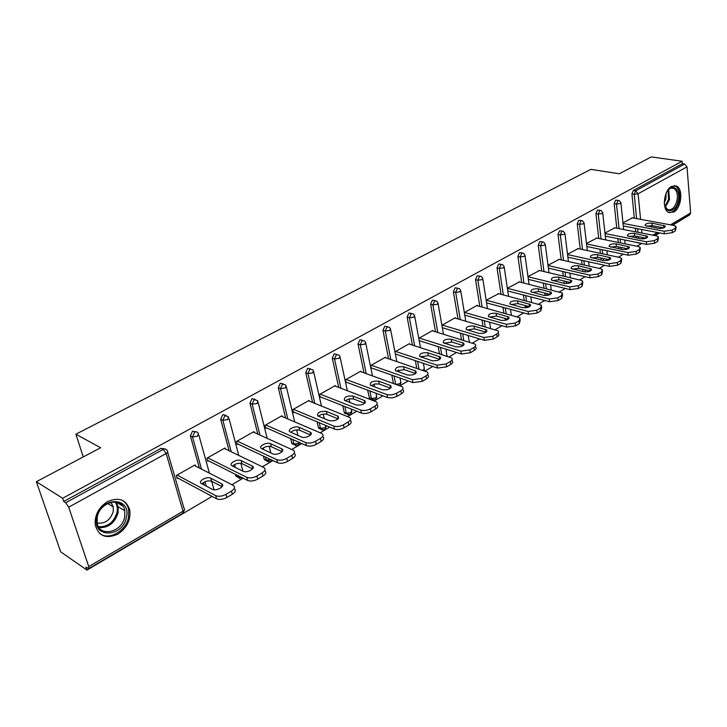 <?xml version="1.0" encoding="UTF-8"?>
<svg xmlns="http://www.w3.org/2000/svg" width="727" height="727" viewBox="0 0 727 727"><rect width="100%" height="100%" fill="white"/><g stroke="black" fill="none" stroke-linecap="round" stroke-linejoin="round"><path stroke-width="1.09" d="M117.938 534.063C126.971 527.938 130.924 519.95 129.788 510.109C126.316 499.594 118.892 496.768 107.514 501.63C98.672 507.355 94.574 515.089 95.201 524.83C98.527 536.217 106.106 539.298 117.938 534.063M673.747 212.066C681.508 208.176 683.534 188.784 676.419 186.067L671.575 186.412C663.815 190.129 661.661 209.53 668.631 212.402L673.747 212.066M86.976 570.086L85.94 567.033L88.739 568.623L88.758 566.615L68.692 507.173L65.73 502.757L63.74 501.494L62.649 498.268L36.35 481.71L60.695 551.866L86.976 570.086L212.12 496.396M231.94 484.727L243.063 478.175M262.374 466.798L272.952 460.573M291.772 449.486L301.832 443.57M320.189 432.756L329.749 427.131M347.67 416.58L356.766 411.228M374.251 400.922L382.902 395.833M399.986 385.773L408.22 380.921M424.913 371.097L432.756 366.481M449.068 356.866L456.529 352.477M472.486 343.08L479.593 338.891M495.205 329.704L501.975 325.714M517.242 316.727L523.694 312.928M538.643 304.122L544.787 300.505M559.436 291.881L565.279 288.437M579.637 279.986L585.199 276.705M599.266 268.427L604.573 265.3M618.359 257.185L623.412 254.205M636.934 246.244L641.75 243.409M655.009 235.603L659.598 232.904M672.611 225.243L686.597 216.719M36.35 481.71L100.635 447.75L75.881 434.201L83.269 456.929M75.881 434.201L590.86 169.364L619.331 173.771L651.238 156.914L682.135 161.24L682.335 163.72L633.353 190.465L635.671 190.847L684.634 164.048L682.335 163.72M684.634 164.048L687.006 166.846L690.641 212.966L689.759 214.847L672.23 225.17M62.649 498.268L682.135 161.24M622.966 222.862L632.472 217.846M63.74 501.494L161.176 448.295L164.775 448.95M638.024 242.9L637.061 242.473M636.289 237.956L636.125 236.239M635.689 231.858L635.334 228.269M634.326 218.191L631.927 193.936L633.353 190.465M208.776 494.605L206.595 493.442M204.169 485.036L203.46 482.501M199.398 468.015L190.383 435.918L192.473 431.202L195.899 431.838M238.229 477.412L235.857 476.031L235.375 474.313M233.267 466.416L233.04 465.553M229.078 450.758L220.681 419.315L222.726 414.69L225.988 415.299M266.645 460.782L264.328 459.564L263.401 456.074M257.812 434.101L249.97 403.258L251.969 398.714L255.086 399.314M294.153 444.679L291.9 443.615L290.609 438.59M285.629 418.007L278.305 387.727L280.258 383.265L283.239 383.856M322.461 430.075L318.608 428.158L317.036 421.805M312.583 402.458L305.731 372.697L307.648 368.316L310.493 368.898M346.634 413.945L344.489 413.172L342.69 405.666M338.691 387.409L332.294 358.147L334.166 353.84L336.919 354.412M371.679 399.277L369.57 398.632L367.608 390.117M364.009 372.842L358.02 344.044L359.856 339.809L362.628 340.345M393.443 383.42L391.808 375.123M388.563 358.729L382.965 330.376L384.756 326.214L387.546 326.714M416.762 368.316L415.317 360.647M412.4 345.052L407.156 317.117L408.91 313.019L411.709 313.491M440.707 357.748L440.253 357.275M439.435 353.767L438.172 346.661M435.528 331.794L430.629 304.25L432.347 300.224L435.155 300.66M461.5 339.727L460.391 333.12M457.992 318.917L453.412 291.772L455.102 287.801L457.91 288.21M485.563 332.366L484.037 331.648M482.973 326.159L481.992 320.016M479.82 306.421L475.54 279.641L477.194 275.742L480.002 276.124M506.237 320.116L504.665 318.308M503.866 313.046L503.002 307.321M501.03 294.29L497.032 267.863L498.658 264.019L501.466 264.383M525.739 307.848L524.939 305.458M524.212 300.351L523.449 295.008M521.659 282.494L517.924 256.413L519.514 252.623L522.331 252.969M545.123 295.562L544.687 293.017M544.014 288.056L543.342 283.067M541.715 271.035L538.234 245.281L539.807 241.546L542.606 241.864M564.234 283.412C569.314 283.675 571.776 282.703 571.613 280.504L558.627 277.105C553.592 276.869 551.148 277.832 551.311 280.004L564.234 283.412L563.925 280.967M563.307 276.133L562.716 271.471M561.244 259.884L558 234.448L559.536 230.777L562.334 231.077M582.945 271.525L582.672 269.281M582.109 264.573L581.582 260.211M580.246 249.043L577.229 223.916L578.737 220.29L581.527 220.572M601.174 260.002L600.938 257.949M600.42 253.35L599.966 249.261M598.748 238.483L595.94 213.656L597.421 210.085L600.202 210.348M618.95 248.816L618.75 246.935M618.277 242.454L617.868 238.62M616.769 228.205L614.17 203.669L615.624 200.143L618.395 200.398M614.851 227.833L604.964 233.049M596.767 238.074L586.489 243.5M578.192 248.598L567.514 254.232M559.127 259.412L548.013 265.264M539.525 270.517L527.966 276.596M519.387 281.931L507.364 288.255M498.677 293.672L486.163 300.251M477.375 305.749L477.294 305.267L464.353 312.583M455.447 318.181L455.366 317.672L441.889 325.287M432.883 330.985L432.783 330.44L418.761 338.373M419.279 341.145L419.815 340.845M409.637 344.162L409.528 343.589L395.025 351.795M395.57 354.603L396.188 354.258M385.692 357.757L385.574 357.148L370.616 365.599L371.197 368.435L371.833 368.08M361.01 371.761L360.874 371.115L345.452 379.839L346.07 382.702L346.724 382.329M335.547 386.21L335.401 385.528L319.489 394.525L320.144 397.415L320.816 397.033M309.284 401.131L309.111 400.395L292.69 409.683L293.39 412.609L294.081 412.209M282.167 416.526L281.976 415.744L265.019 425.34L265.755 428.294L266.473 427.885M254.159 432.447L253.941 431.602L236.42 441.516L237.202 444.497L237.947 444.07M225.225 448.895L224.979 447.986L206.859 458.237L207.695 461.245L208.458 460.809M195.309 465.916L195.027 464.926L176.279 475.531L177.17 478.575L177.961 478.121M118.01 502.511L118.228 503.211M675.147 228.305L672.121 230.095L672.339 232.685L675.365 230.886L675.147 228.305L676.001 226.388L673.92 225.479L631.99 217.755M672.339 232.685L664.396 233.821L664.16 231.231L623.021 223.443M664.16 231.231L672.121 230.095M651.974 223.144C647.448 222.962 645.185 223.752 645.167 225.524L658.326 228.378C662.888 228.578 665.178 227.778 665.196 225.988L651.974 223.144L652.21 225.688L646.839 226.215M676.092 227.46L675.365 230.886M664.396 233.821L623.284 225.97M663.769 227.851L652.21 225.688M657.462 238.774L654.355 240.619L654.6 243.236L657.699 241.391L657.462 238.774L658.344 236.757L656.317 235.857L614.351 227.733M654.6 243.236L646.548 244.381L646.303 241.764L605.018 233.549M646.303 241.764L654.355 240.619M634.289 233.358C629.682 233.167 627.383 233.994 627.392 235.839L640.523 238.792C645.176 239.001 647.493 238.174 647.484 236.311L634.289 233.358L634.553 235.93L628.982 236.52M658.453 237.893L657.699 241.391M646.548 244.381L605.3 236.102M646.158 238.211L634.553 235.93M639.297 249.534L636.107 251.424L636.37 254.068L639.56 252.169L639.297 249.534L640.214 247.398L638.242 246.517L596.249 237.974M636.37 254.068L628.219 255.222L627.946 252.587L586.544 243.927M627.946 252.587L636.107 251.424M616.142 243.854C611.425 243.654 609.09 244.508 609.135 246.435L622.23 249.497C626.983 249.715 629.337 248.861 629.291 246.916L616.142 243.854L616.414 246.453L610.662 247.089M640.333 248.616L639.56 252.169M628.219 255.222L586.843 246.498M627.792 246.244L628.055 248.852L616.414 246.453M620.631 260.593L617.341 262.538L617.632 265.21L620.913 263.256L620.631 260.593L621.576 258.33L619.677 257.467L577.665 248.489M617.632 265.21L609.38 266.373L609.09 263.701L567.551 254.577M609.09 263.701L617.341 262.538M597.485 254.641C592.678 254.423 590.306 255.313 590.388 257.313L603.428 260.493C608.281 260.729 610.671 259.83 610.598 257.803L597.485 254.641L597.785 257.258L591.842 257.958M621.712 259.63L620.913 263.256M609.38 266.373L567.878 257.176M609.453 259.793L597.785 257.258M601.438 271.962L598.057 273.961L598.366 276.66L601.738 274.652L601.438 271.962L602.41 269.572L600.575 268.717L558.572 259.285M598.366 276.66L590.015 277.832L589.697 275.133L548.049 265.519M589.697 275.133L598.057 273.961M578.328 265.718C573.403 265.491 571.004 266.418 571.113 268.499L584.108 271.789C589.07 272.043 591.496 271.107 591.378 268.999L578.328 265.718L578.647 268.363L572.503 269.126M602.565 270.962L601.738 274.652M590.015 277.832L548.394 268.136M590.324 271.026L578.647 268.363M581.691 283.657L578.219 285.711L578.556 288.437L582.027 286.374L581.691 283.657L582.7 281.122L580.946 280.295L538.961 270.38M578.556 288.437L570.095 289.619L569.75 286.901L527.993 276.751M569.75 286.901L578.219 285.711M582.881 282.603L582.027 286.374M570.095 289.619L528.365 279.395M570.659 282.585L558.972 279.777L552.629 280.613M665.987 193.591C670.876 181.741 681.49 188.584 678.118 201.134C675.701 212.929 664.523 214.211 664.296 202.497M664.923 206.177L667.595 209.485C671.684 210.63 674.792 207.758 676.919 200.861C678.064 194.682 677.028 190.529 673.829 188.402C671.875 187.575 669.903 188.211 667.913 190.329M666.086 193.346L665.896 198.844L664.314 202.76M669.085 212.602C673.638 212.511 676.973 208.785 679.091 201.424C680.517 193.755 679.236 188.602 675.247 185.967L674.202 185.612M96.791 517.451C100.553 496.287 131.551 496.541 126.416 517.197C123.017 537.807 91.911 538.589 96.791 517.451M124.699 516.815L124.78 510.745C122.781 496.268 99.89 501.212 97.273 517.042L97.091 522.504C98.745 537.789 122.2 532.646 124.699 516.815M110.904 502.284L113.267 506.892L113.203 511.581C110.259 520.241 104.915 524.022 97.164 522.931M99.644 533.482C108.877 540.906 126.234 530.901 128.561 517.179L128.652 509.545C127.707 505.183 125.426 502.03 121.8 500.085M561.38 295.689L557.809 297.806L558.163 300.551L561.735 298.433L561.38 295.689L562.425 293.008L518.796 281.785M558.163 300.551L549.594 301.741L549.23 298.997L507.364 288.301M549.23 298.997L557.809 297.806M538.371 288.819C533.218 288.564 530.737 289.573 530.937 291.845L543.787 295.371C548.994 295.644 551.493 294.635 551.284 292.336L538.371 288.819L538.734 291.518L532.191 292.427M562.625 294.58L561.735 298.433M549.594 301.741L507.764 290.973M550.421 294.462L538.734 291.518M540.47 308.075L536.79 310.256L537.18 313.028L540.852 310.838L540.47 308.075L541.551 305.231L498.068 293.517M537.18 313.028L528.493 314.228L528.102 311.456L486.245 300.196M528.102 311.456L536.79 310.256M517.524 300.869C512.253 300.605 509.736 301.65 509.981 304.022L522.749 307.675C528.075 307.966 530.61 306.912 530.365 304.513L517.524 300.869L517.924 303.595L511.172 304.586M541.779 306.912L540.852 310.838M528.493 314.228L486.572 302.868M529.583 306.685L517.924 303.595M518.942 320.825L515.152 323.07L515.561 325.878L519.351 323.624L518.942 320.825L520.059 317.817L476.739 305.576M515.561 325.878L506.764 327.086L506.337 324.287L464.58 312.456M506.337 324.287L515.152 323.07M496.068 313.273C490.67 312.992 488.117 314.091 488.408 316.563L501.085 320.343C506.546 320.643 509.118 319.544 508.827 317.045L496.068 313.273L496.496 316.027L489.535 317.099M520.323 319.607L519.351 323.624M506.764 327.086L464.771 315.109M508.137 319.271L496.496 316.027M496.759 333.966L492.851 336.283L493.297 339.109L497.195 336.792L496.759 333.966C498.54 332.83 498.922 331.766 497.913 330.776L454.793 317.99M493.297 339.109L484.373 340.336L483.918 337.501L442.27 325.069M483.918 337.501L492.851 336.283M473.986 326.041C468.452 325.751 465.853 326.896 466.198 329.476L478.775 333.393C484.364 333.711 486.99 332.557 486.636 329.949L473.986 326.041L474.44 328.822L467.261 329.985M498.213 332.675L498.349 333.593C499.358 334.584 498.976 335.647 497.195 336.792M484.373 340.336L442.316 327.695M486.036 332.23L474.44 328.822M473.895 347.506L469.869 349.896L470.342 352.749L474.367 350.359L473.895 347.506C475.785 346.288 476.185 345.161 475.094 344.125L432.202 330.776M470.342 352.749L461.3 353.985L460.818 351.132L419.306 338.064M460.818 351.132L469.869 349.896M451.231 339.2C445.56 338.891 442.925 340.091 443.316 342.78L455.784 346.843C461.518 347.17 464.18 345.97 463.771 343.244L451.231 339.2L451.721 342.008L444.324 343.262M475.431 346.143L475.558 346.97C476.648 348.015 476.249 349.142 474.367 350.359M461.3 353.985L419.188 340.645M463.263 345.579L451.721 342.008M450.322 361.473L446.16 363.936L446.669 366.826L450.822 364.354L450.322 361.473C452.321 360.174 452.739 358.984 451.567 357.893L408.928 343.935M446.669 366.826L437.5 368.062L436.982 365.181L395.642 351.45M436.982 365.181L446.16 363.936M427.785 352.759C421.969 352.441 419.288 353.685 419.733 356.503L432.074 360.71C437.954 361.046 440.662 359.792 440.198 356.939L427.785 352.759L428.303 355.594L420.679 356.957M451.94 360.029L452.067 360.765C453.239 361.855 452.83 363.055 450.822 364.354M437.5 368.062L395.461 354.013M439.79 359.347L428.303 355.594M425.995 375.877L421.705 378.422L422.251 381.339L426.531 378.794L425.995 375.877C428.13 374.496 428.557 373.224 427.294 372.079L384.947 357.502M422.251 381.339L412.954 382.593L412.4 379.676L371.252 365.245M412.4 379.676L421.705 378.422M403.612 366.735C397.642 366.408 394.915 367.717 395.424 370.643L407.62 375.014C413.654 375.359 416.407 374.051 415.88 371.07L403.612 366.735L404.157 369.598L396.306 371.07M427.703 374.35L427.821 374.987C429.094 376.132 428.666 377.404 426.531 378.794M412.954 382.593L371.07 367.807M415.571 373.533L404.157 369.598M400.886 390.753L396.46 393.371L397.042 396.324L401.468 393.698L400.886 390.753C403.158 389.263 403.612 387.927 402.24 386.728L360.228 371.479M397.042 396.324L392.235 397.905L387.609 397.587L387.018 394.634L346.107 379.467M387.018 394.634L391.644 394.952L396.46 393.371M378.676 381.148C372.551 380.812 369.77 382.184 370.334 385.246L382.384 389.772C388.582 390.135 391.39 388.754 390.799 385.646L378.676 381.148L379.258 384.047L375.068 383.929L371.17 385.646M402.703 389.127L402.803 389.654C404.176 390.862 403.73 392.207 401.468 393.698M387.609 397.587L345.925 382.029M390.581 388.163L379.258 384.047M374.959 406.111L370.388 408.819L371.006 411.8L375.577 409.083L374.959 406.111C377.377 404.521 377.849 403.094 376.368 401.84L334.729 385.901M371.006 411.8C367.644 413.527 364.454 413.954 361.437 413.072L360.81 410.092L320.162 394.143M360.81 410.092C363.827 410.973 367.017 410.546 370.388 408.819M352.94 396.033C346.652 395.688 343.826 397.115 344.453 400.313L356.33 405.012C362.691 405.375 365.545 403.939 364.89 400.686L352.94 396.033L353.558 398.95L349.233 398.832L345.216 400.686M376.886 404.376L376.977 404.803C378.458 406.066 377.985 407.493 375.577 409.083M361.437 413.072L319.98 396.706M364.781 403.276L353.558 398.95M348.169 421.978L343.444 424.777L344.107 427.785L348.824 424.986L348.169 421.978C350.741 420.279 351.232 418.77 349.642 417.452L308.43 400.786M344.107 427.785C340.636 429.575 337.401 430.002 334.393 429.066L333.72 426.058L293.39 409.292M333.72 426.058C336.728 426.985 339.972 426.558 343.444 424.777M326.359 411.391C319.907 411.046 317.027 412.536 317.717 415.88L329.413 420.751C335.956 421.133 338.864 419.624 338.137 416.226L326.359 411.391L327.032 414.345C323.942 413.59 321.07 414.208 318.426 416.217M350.223 420.133L350.287 420.451C351.886 421.769 351.395 423.278 348.824 424.986M334.393 429.066L293.208 411.845M338.128 418.87L327.032 414.345M320.471 438.381L315.582 441.28L316.29 444.324L321.17 441.416L320.471 438.381C323.215 436.563 323.724 434.964 322.016 433.592L281.267 416.144M316.29 444.324C312.719 446.169 309.429 446.596 306.44 445.615L305.722 442.57L265.737 424.931M305.722 442.57C308.711 443.552 312.001 443.116 315.582 441.28M298.915 427.267C295.117 425.413 286.511 429.966 290.091 431.956L301.596 437.027C305.467 438.935 314.128 434.301 310.484 432.283L298.915 427.267L299.624 430.248C296.425 429.439 293.472 430.12 290.745 432.274M322.661 436.409L322.706 436.618C324.424 437.99 323.906 439.599 321.17 441.416M306.44 445.615L265.546 427.467M310.574 434.991L299.624 430.248M291.827 455.347L286.765 458.346L287.519 461.427L292.572 458.419L291.827 455.347C294.744 453.403 295.28 451.712 293.444 450.277L253.214 432.011M287.519 461.427C283.83 463.326 280.495 463.762 277.514 462.726L276.751 459.655L237.166 441.089M276.751 459.655C279.731 460.691 283.076 460.255 286.765 458.346M270.535 443.67C266.709 441.689 257.74 446.569 261.538 448.586L272.825 453.848C276.733 455.902 285.756 450.931 281.894 448.877L270.535 443.67L271.289 446.687C267.99 445.824 264.937 446.56 262.138 448.877M294.162 453.23L294.181 453.33C296.025 454.766 295.489 456.465 292.572 458.419M277.514 462.726L236.975 443.615M282.094 451.649L271.289 446.687M262.174 472.913L256.931 476.021L257.74 479.12L262.965 476.012L262.174 472.913C265.282 470.823 265.855 469.033 263.883 467.543L224.225 448.414M257.74 479.12C253.932 481.101 250.542 481.538 247.58 480.438L246.762 477.33L207.631 457.801M246.762 477.33C249.734 478.43 253.123 477.984 256.931 476.021M241.191 460.636C237.338 458.519 227.978 463.735 232.004 465.789L243.054 471.26C246.989 473.45 256.404 468.124 252.314 466.052L241.191 460.636L241.991 463.681C238.583 462.772 235.43 463.562 232.54 466.062M264.673 470.623C266.636 472.123 266.073 473.922 262.965 476.012M247.58 480.438L207.431 460.291M252.614 468.87L241.991 463.681M231.459 491.107L226.033 494.315L226.897 497.459L232.313 494.242L231.459 491.107C234.785 488.862 235.384 486.963 233.267 485.409L194.245 465.371M226.897 497.459C222.962 499.504 219.527 499.94 216.573 498.786L215.71 495.641L177.079 475.076M215.71 495.641C218.654 496.795 222.099 496.359 226.033 494.315M210.821 478.193C206.95 475.931 197.181 481.519 201.434 483.591L212.229 489.289C216.192 491.634 226.024 485.927 221.699 483.828L210.821 478.193L211.675 481.274C208.149 480.302 204.896 481.165 201.915 483.846M234.176 488.571C236.211 490.134 235.584 492.025 232.313 494.242M216.573 498.786L176.861 477.539M222.108 486.699L211.675 481.274L214.029 489.762M687.006 166.846L638.097 193.764L640.578 219.336M641.559 229.459L641.905 233.067M642.332 237.465L642.477 238.938M652.837 235.184L657.417 232.486M670.439 224.843L690.641 212.966M636.625 218.609L634.235 194.327L635.671 190.847L638.097 193.764L634.235 194.327L631.927 193.936M88.758 566.615L183.022 511.226L166.156 453.521L68.692 507.173M65.73 502.757L163.266 449.377L161.176 448.295M166.156 453.521L163.266 449.377C165.183 448.55 166.501 449.032 167.237 450.822C168.255 451.54 167.892 452.439 166.156 453.521M88.812 568.578L182.813 513.253L183.022 511.226C184.694 510.109 185.031 509.154 184.022 508.382L167.646 452.23M638.579 238.411L638.406 236.693M637.979 232.304L637.624 228.705M640.214 243.363L639.342 242.927M619.068 228.651L616.487 204.078L620.385 203.515L620.858 202.56L619.05 200.507L617.941 200.552L616.487 204.078L614.17 203.669M621.24 249.288L621.04 247.407M620.567 242.918L620.167 239.083M603.455 260.493L603.228 258.439M602.71 253.841L602.256 249.752M601.047 238.947L598.257 214.083L595.94 213.656M585.217 271.953L584.962 269.808M584.399 265.082L583.872 260.72M582.545 249.534L579.537 224.37L577.229 223.916M566.478 283.603L566.215 281.513M565.597 276.669L565.006 272.007M563.534 260.402L560.308 234.93L558 234.448M544.941 294.853L547.222 295.435L546.968 293.599M546.304 288.619L545.632 283.63M544.014 271.58L540.552 245.781L538.234 245.281M525.085 306.467L527.366 307.076L527.22 306.058M526.493 300.942L525.73 295.598M523.949 283.067L520.232 256.94L517.924 256.413M504.683 318.408L506.937 318.944M506.146 313.673L505.283 307.939M503.32 294.889L499.34 268.417L497.032 267.863M485.245 326.814L484.264 320.671M482.101 307.058L477.839 280.231L475.54 279.641M463.771 340.418L462.663 333.802M460.273 319.58L455.702 292.381L453.412 291.772M441.698 354.494L440.435 347.379M437.799 332.484L432.91 304.904L430.629 304.25M419.006 369.089L417.571 361.401M414.654 345.779L409.428 317.799L407.156 317.117M395.679 384.229L394.052 375.923M390.817 359.492L385.228 331.094L382.965 330.376M369.171 397.678L371.406 398.523L369.834 390.953M366.244 373.642L360.274 344.798L358.02 344.044M344.144 412.318L346.352 413.2L344.907 406.538M340.918 388.254L334.529 358.938L332.294 358.147M318.326 427.421L320.525 428.348L319.235 422.732M314.782 403.34L307.948 373.542L305.731 372.697M291.681 443.007L293.862 443.979L292.79 439.562M287.819 418.943L280.504 388.618L278.305 387.727M264.174 459.1L266.327 460.127L265.564 457.092M263.656 449.586L263.247 447.941M259.984 435.082L252.151 404.185L249.97 403.258M235.757 475.722L237.893 476.794L237.511 475.385M235.403 467.479L234.612 464.489M231.222 451.785L222.835 420.288L220.681 419.315M206.286 486.154L205.032 481.692M201.515 469.106L192.51 436.945L190.383 435.918M602.21 213.52L602.701 212.511L600.92 210.485L599.739 210.512L598.257 214.083L602.21 213.52M583.545 223.789L584.054 222.735L582.309 220.726L581.055 220.735L579.537 224.37L583.545 223.789M564.361 234.348L564.888 233.231L563.198 231.25L561.853 231.25L560.308 234.93L564.361 234.348M544.65 245.199L545.195 244.018L543.56 242.073L542.115 242.046L540.552 245.781L544.65 245.199M524.385 256.349L524.949 255.113L523.376 253.205L521.832 253.15L520.232 256.94L524.385 256.349M528.511 307.212L527.366 307.076L527.466 307.539M503.538 267.827L504.129 266.509L502.621 264.655L500.967 264.564L499.34 268.417L503.538 267.827M507.782 319.171L506.955 319.044L507.164 319.78M482.092 279.631L482.71 278.241L481.265 276.442L479.493 276.315L477.839 280.231L482.092 279.631M469.415 342.144L468.143 335.456M460.018 291.781L460.654 290.318L459.3 288.583L457.392 288.41L455.702 292.381L460.018 291.781M446.86 356.157L446.078 349.16M437.281 304.295L437.945 302.741L436.682 301.087L434.637 300.869L432.91 304.904L437.281 304.295M422.605 370.307L423.614 369.87L424.259 368.126L423.378 363.346M413.863 317.181L414.554 315.545L413.39 313.982L411.191 313.7L409.428 317.799L413.863 317.181M396.179 384.401L400.095 383.683L400.777 381.848L400.032 378.031M389.717 330.476L390.435 328.74L389.381 327.286L387.028 326.923L385.228 331.094L389.717 330.476M373.26 400.241L371.406 398.523L375.868 397.923L376.568 395.979L376.013 393.262M364.827 344.171L365.572 342.344L364.636 341.008L362.11 340.554L360.274 344.798L364.827 344.171M348.251 414.926L346.352 413.2L350.877 412.6L351.614 410.546L351.295 409.065M339.145 358.311L339.927 356.375L339.118 355.176L336.401 354.631L334.529 358.938L339.145 358.311M318.608 428.158L320.807 429.084L320.525 428.348L325.114 427.74L325.86 425.504M312.637 372.906L313.455 370.852L312.774 369.816L309.866 369.143L307.948 373.542L312.637 372.906M295.844 445.706L293.862 443.979L298.515 443.37L299.497 442.534M285.257 387.973L286.12 385.81L285.575 384.937L282.467 384.147L280.504 388.618L285.257 387.973M256.967 403.54L257.876 401.259L257.467 400.577L254.15 399.641L252.151 404.185L256.967 403.54M270.889 459.6L266.327 460.127L270.68 461.527M268.354 461.845L264.328 459.564M227.724 419.633L228.414 416.753L224.879 415.653L222.835 420.288L227.724 419.633M240.628 476.948L237.993 477.103L242.364 478.202M239.955 478.52L235.857 476.031M197.471 436.291L198.353 433.492C197.599 431.874 196.354 431.456 194.609 432.229L192.51 436.945L197.471 436.291M210.594 495.75L208.704 494.569M663.606 225.297L663.824 227.824M645.939 235.63L646.185 238.202M609.144 257.149L609.435 259.784M589.979 268.354L590.297 271.017M558.627 277.105L558.972 279.777M570.277 279.877L570.613 282.567M668.686 189.565L669.485 199.616L665.359 207.14M664.987 206.35L668.586 199.443L668.049 190.183M116.093 502.021L118.174 506.764L118.092 512.808C114.811 523.031 108.477 527.966 99.09 527.611M98.518 526.712C107.641 527.157 113.812 522.395 117.029 512.426C117.819 508.291 117.147 504.774 115.011 501.894M550.012 291.736L550.375 294.453M529.156 303.931L529.538 306.676M507.682 316.49L508.1 319.262M485.563 329.422L486.009 332.221M462.781 342.753L463.253 345.579M439.29 356.484L439.799 359.338M415.072 370.661L415.608 373.505M390.072 385.274L390.635 388.118M364.272 400.368L364.863 403.194M337.619 415.953L338.237 418.752M310.075 432.065L310.72 434.828M281.594 448.723L282.267 451.431M252.133 465.952L252.823 468.606M221.635 483.791L222.335 486.363M659.216 232.831L654.636 235.53M637.397 242.773L641.214 243.309M625.72 249.515L625.602 248.352M625.138 243.845L624.738 240.001M623.657 229.532L620.913 203.069M607.981 260.311L607.881 259.448M607.372 254.832L606.918 250.733M605.727 239.901L602.756 213.056M589.152 266.155L588.634 261.775M587.316 250.551L584.117 223.307M570.459 277.823L569.868 273.134M568.414 261.502L564.961 233.84M551.266 289.855L550.603 284.848M549.003 272.752L545.286 244.672M531.573 302.268L530.819 296.907M529.056 284.339L525.048 255.795M511.354 315.1L510.499 309.357M508.546 296.252L504.238 267.245M505.338 319.771L506.392 320.071M490.58 328.368L489.607 322.188M487.463 308.53L482.828 279.014M484.327 332.003L485.745 332.421M465.771 321.18L460.791 291.136M447.223 356.275L447.25 355.703M445.088 343.498L444.969 342.862M443.452 334.211L438.099 303.613M424.068 370.806L424.468 369.071M422.296 357.484L422.051 356.166M420.479 347.66L414.717 316.463M399.677 385.601L400.995 382.847M398.85 371.96L398.451 369.925M396.824 361.537L390.626 329.713M375.477 399.841L376.822 397.033M374.723 386.955L374.141 384.147M372.451 375.877L365.79 343.362M369.57 398.632L375.332 399.932M350.523 414.526L351.886 411.655M349.878 402.494L349.096 398.869M347.333 390.69L340.163 357.448M344.489 413.172L350.387 414.608M324.787 429.675L326.178 426.74M324.306 418.643L323.27 414.099M321.443 406.02L313.71 371.988M320.807 429.084L324.66 429.757M298.224 445.315L299.66 442.607M297.97 435.437L296.643 429.884M294.735 421.896L286.402 386.991M291.9 443.615L298.097 445.387M270.808 461.454L271.962 460.109M270.853 452.93L269.181 446.269M267.191 438.345L258.185 402.494M242.927 471.205L240.855 463.335M238.765 455.42L229.023 418.516M209.421 473.168L198.862 435.082M208.903 494.678L211.094 495.85M182.922 513.189L184.476 509.827M665.196 225.988L665.269 226.824M647.484 236.311L647.566 237.202M629.291 246.916L629.391 247.871M610.598 257.803L610.707 258.821M591.378 268.999L591.505 270.08M571.613 280.504L571.758 281.658M670.685 187.902L673.829 188.402M113.267 506.892L107.651 503.493M115.929 501.993L118.174 506.764L124.78 510.745M122.745 506.019L116.02 502.012M551.284 292.336L551.448 293.563M530.365 304.513L530.546 305.813M508.827 317.045L509.027 318.426M486.636 329.949L486.872 331.421M463.771 343.244L464.035 344.798M440.198 356.939L440.489 358.593M415.88 371.07L416.217 372.824M390.799 385.646L391.162 387.5M364.89 400.686L365.299 402.64M338.137 416.226L338.591 418.279M310.484 432.283L310.992 434.446M281.894 448.877L282.458 451.149M252.314 466.052L252.932 468.424M221.699 483.828L222.371 486.299"/></g></svg>
